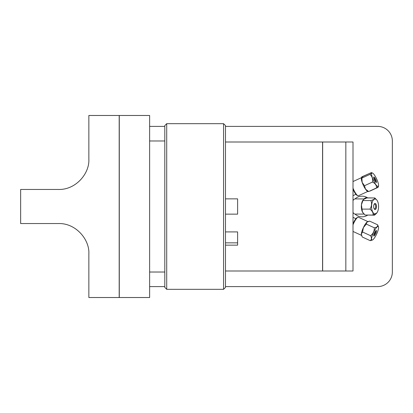 <?xml version="1.0" encoding="UTF-8"?>
<svg xmlns="http://www.w3.org/2000/svg" width="413" height="413" viewBox="0 0 413 413"><rect width="100%" height="100%" fill="white"/><g stroke="black" fill="none" stroke-linecap="round" stroke-linejoin="round"><path stroke-width="0.62" d="M119.192 115.48L119.192 297.52L88.852 297.52L88.852 253.892C89.704 239.525 75.785 223.01 58.512 223.552L20.65 223.552L20.65 189.448L58.512 189.448C75.785 189.99 89.704 173.475 88.852 159.108L88.852 115.48L119.192 115.48M225.483 271L322.568 271L322.568 142L225.483 142M149.63 126.404L149.63 115.48L119.29 115.48L119.29 297.52L149.63 297.52L149.63 286.596L164.802 286.596L164.802 287.417L166.713 289.327L166.713 123.673L164.802 125.583L164.802 126.404L149.63 126.404L149.63 140.978L164.802 140.978L164.802 126.404M322.661 150.642L322.661 142L345.836 142L345.836 271L322.661 271L322.661 150.642M374.286 227.775L366.295 224.094L366.94 222.137L369.661 221.131L377.652 224.811C377.926 226.443 376.806 227.429 374.286 227.775C374.441 231.058 373.197 233.696 370.559 235.694C371.834 237.991 371.71 239.643 370.193 240.65L371.989 240.19L370.213 240.665L362.222 236.979M370.193 240.65L362.201 236.969L361.349 234.016L362.568 232.013L370.559 235.694M378.484 226.866A7.455 1.75 -65.3 0 1 376.666 233.995A7.455 1.75 -65.3 0 1 372.433 240.01A7.455 1.75 -65.3 0 1 373.171 233.237A7.455 1.75 -65.3 0 1 378.246 226.52A7.455 1.75 -65.3 0 1 378.484 226.866L377.652 224.811M362.568 232.013L363.394 227.578A7.584 1.781 -65.3 0 1 366.94 222.137A7.584 1.781 -65.3 0 1 367.585 221.709A7.584 1.781 -65.3 0 1 367.678 221.678M361.597 235.58L361.427 235.08A7.584 1.781 -65.3 0 1 361.349 234.016A7.584 1.781 -65.3 0 1 363.394 227.578L366.295 224.094M373.786 236.004A3.036 0.712 -65.3 0 1 373.688 235.864A3.036 0.712 -65.3 0 1 374.426 232.963A3.036 0.712 -65.3 0 1 376.15 230.516A3.036 0.712 -65.3 0 1 375.851 233.273A3.036 0.712 -65.3 0 1 373.786 236.004M373.682 235.209A2.426 0.568 114.7 0 0 375.056 233.252A2.426 0.568 114.7 0 0 375.649 230.934M353.001 224.853A7.584 1.781 -65.3 0 1 357.942 217.269A7.584 1.781 -65.3 0 1 358.422 217.243A7.584 1.781 -65.3 0 1 358.479 217.274M357.942 217.269L357.188 217.568A6.98 1.637 114.7 0 0 353.001 223.701M366.259 215.044L374.529 215.163L376.537 213.32M365.438 198.462L365.324 197.837L364.049 198.916M365.324 197.837L373.595 197.956M376.863 200.093L374.828 197.956C374.916 198.823 373.605 199.691 370.9 200.563L362.908 200.563L363.838 199.257L366.837 197.956L374.828 197.956M371.297 172.624C372.216 172.572 371.741 173.166 369.867 174.4L361.876 178.08L361.556 177.667L363.306 176.305L371.297 172.624L372.433 172.99A7.455 1.75 -114.7 0 1 372.841 173.233A7.455 1.75 -114.7 0 1 376.914 179.562A7.455 1.75 -114.7 0 1 378.484 186.134A7.455 1.75 -114.7 0 1 373.486 180.471A7.455 1.75 -114.7 0 1 372.433 172.99M368.236 191.183L365.49 189.139L364.498 185.726L362.155 182.381L361.876 178.08L361.556 177.667M364.498 185.726L372.49 182.045C375.241 183.357 376.589 185.313 376.548 187.915C378.416 186.681 378.897 186.087 377.978 186.139M368.556 191.596L376.548 187.915M369.867 174.4C372.139 176.305 373.011 178.855 372.49 182.045M368.226 191.549L367.585 191.291A7.584 1.781 -114.7 0 1 365.49 189.139A7.584 1.781 -114.7 0 1 362.155 182.381A7.584 1.781 -114.7 0 1 361.427 177.92A7.584 1.781 -114.7 0 1 361.447 177.869M375.985 182.386A3.036 0.712 -114.7 0 1 374.328 179.81A3.036 0.712 -114.7 0 1 373.688 177.136A3.036 0.712 -114.7 0 1 375.722 179.438A3.036 0.712 -114.7 0 1 376.15 182.484A3.036 0.712 -114.7 0 1 375.985 182.386M375.649 182.066A2.426 0.568 65.3 0 0 375.056 179.748A2.426 0.568 65.3 0 0 373.682 177.791M367.869 191.405L358.422 195.757A7.584 1.781 -114.7 0 1 357.942 195.731A7.584 1.781 -114.7 0 1 353.001 188.147M353.001 189.299A6.98 1.637 65.3 0 0 357.188 195.432L357.942 195.731M373.022 215.044L365.03 215.044L362.48 212.076L362.005 209.107L369.996 209.107C372.402 211.084 373.409 213.067 373.022 215.044L376.935 212.814A7.455 3.5 -90 0 1 371.628 207.76A7.455 3.5 -90 0 1 375.845 199.231A7.455 3.5 -90 0 1 376.935 200.186A7.455 3.5 -90 0 1 376.935 212.814M370.9 200.563C371.994 203.408 371.695 206.257 369.996 209.107M362.005 209.107L361.421 204.833A7.584 3.562 -90 0 1 363.001 200.078A7.584 3.562 -90 0 1 363.11 199.938M363.037 212.974A7.584 3.562 -90 0 1 363.001 212.922A7.584 3.562 -90 0 1 362.48 212.076A7.584 3.562 -90 0 1 361.421 204.833L362.908 200.563M374.761 209.458A3.036 1.425 -90 0 1 374.317 209.071A3.036 1.425 -90 0 1 374.317 203.929A3.036 1.425 -90 0 1 376.48 205.989A3.036 1.425 -90 0 1 374.761 209.458M374.126 208.761A2.426 1.141 90 0 0 374.286 208.87A2.426 1.141 90 0 0 374.539 208.926A2.426 1.141 90 0 0 375.68 206.5A2.426 1.141 90 0 0 374.539 204.074A2.426 1.141 90 0 0 374.126 204.239M363.998 214.084L355.252 214.084A7.584 3.562 -90 0 1 353.358 212.922A7.584 3.562 -90 0 1 353.001 212.385M353.001 200.615A7.584 3.562 -90 0 1 353.358 200.078A7.584 3.562 -90 0 1 355.252 198.916L364.431 198.916M369.609 221.141L367.885 221.59L358.422 217.243M369.64 221.12L377.632 224.806M361.84 176.841L362.01 177.502L361.84 176.841L370.394 173.042M369.459 191.178L369.919 190.966M370.022 191.059L378.014 187.378L378.484 186.134M378.174 186.686L378.014 187.378M164.802 140.978L164.802 272.022L149.63 272.022L149.63 286.596M223.567 289.327L225.483 287.417L225.483 125.583L223.567 123.673L223.567 289.327L166.713 289.327M164.802 286.596L164.802 272.022M149.63 140.978L149.63 272.022M225.483 126.404L377.776 126.404A14.574 14.574 0 0 1 392.35 140.978L392.35 272.022A14.574 14.574 0 0 1 377.776 286.596L225.483 286.596M367.622 215.163A10.32 10.32 0 0 1 354.989 214.063M354.989 198.937A10.32 10.32 0 0 1 367.622 197.837M225.483 231.905L237.614 231.905L237.614 245.146L225.483 245.146M225.483 198.854L237.614 198.854L237.614 214.146L225.483 214.146M345.836 271.005L353.001 271.005L353.001 141.995L345.836 141.995M225.483 242.854L237.614 242.854M355.913 218.694L353.001 217.352M372.433 240.01L371.958 240.201M367.585 221.709L367.895 221.58M361.525 235.374L353.001 231.45M355.913 194.306L353.001 195.648M361.638 177.575L353.001 181.55M353.001 212.452L353.358 212.922M353.001 200.548L353.358 200.078M361.525 177.626L361.7 177.105M223.567 123.673L166.713 123.673"/></g></svg>
